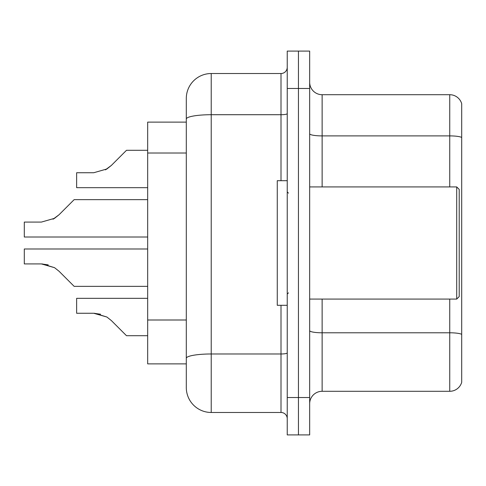 <?xml version="1.0" encoding="UTF-8"?>
<svg xmlns="http://www.w3.org/2000/svg" width="486" height="486" viewBox="0 0 486 486"><rect width="100%" height="100%" fill="white"/><g stroke="black" fill="none" stroke-linecap="round" stroke-linejoin="round"><path stroke-width="0.73" d="M186.302 122.126L147.671 122.126L147.671 363.874L186.302 363.874L186.302 387.555L186.302 98.445A24.926 24.926 0 0 1 211.222 73.526L281.005 73.526A6.233 6.233 0 0 0 287.238 67.293M309.667 403.757A12.46 12.46 0 0 1 322.133 391.291L449.738 391.291L449.738 299.078M298.453 51.091L287.238 51.091L287.238 397.524L298.453 397.524L298.453 434.909L309.667 434.909L309.667 397.524L298.453 397.524L298.453 51.091L309.667 51.091L309.667 397.524M461.7 103.682A12.46 12.46 0 0 0 449.738 94.709A12.46 12.46 0 0 1 461.7 103.682L461.7 382.318A12.46 12.46 0 0 1 449.738 391.291M461.7 137.459A12.46 2.163 180 0 0 449.738 135.898L449.738 94.709L322.133 94.709A12.46 12.46 0 0 1 309.667 82.243A12.46 12.46 0 0 0 322.133 94.709L322.133 186.922M287.238 397.524L287.238 434.909L298.453 434.909M211.222 73.526L211.222 412.474L281.005 412.474L281.005 305.305M186.302 373.843L186.302 362.629M281.005 180.695L281.005 114.714L211.222 114.714A24.926 4.325 180 0 0 186.302 119.04L186.302 98.445M287.238 418.707A6.233 6.233 0 0 0 281.005 412.474M211.222 412.474A24.926 24.926 0 0 1 186.302 387.555M42.331 263.934L54.547 267.677L59.013 271.218L74.145 286.351L147.671 286.351M147.671 248.984L24.3 248.984L24.3 263.916L41.389 263.916L24.3 263.916L41.389 263.916L24.3 263.916L41.389 263.916L24.3 263.916L41.389 263.916L24.3 263.916L41.389 263.916L24.3 263.916L41.389 263.916L24.3 263.916L41.389 263.916L24.3 263.916L41.389 263.916L24.3 263.916L41.389 263.916L48.229 264.876L41.389 263.916L24.3 263.916L41.389 263.916L54.547 267.677L59.013 271.218M147.671 199.649L74.145 199.649L59.013 214.782L53.023 219.204L54.547 218.323L41.389 222.084L24.3 222.084L24.3 237.016L147.671 237.016M59.013 214.782L53.023 219.204L59.013 214.782L53.023 219.204L59.013 214.782L53.023 219.204L59.013 214.782L53.023 219.204L59.013 214.782L53.023 219.204L59.013 214.782L53.023 219.204L59.013 214.782L53.023 219.204L59.013 214.782L53.023 219.204L59.013 214.782L53.023 219.204L59.013 214.782L54.547 218.323L59.013 214.782L54.547 218.323L41.389 222.084M126.488 150.302L147.671 150.302L126.488 150.302L111.355 165.434L105.359 169.857L106.89 168.976L93.731 172.737L76.636 172.737L76.636 187.669L147.671 187.669M111.355 165.434L106.89 168.976L111.355 165.434L106.89 168.976L93.731 172.737L106.89 168.976L93.731 172.737L106.89 168.976L93.731 172.737L106.89 168.976L93.731 172.737L106.89 168.976L93.731 172.737L106.89 168.976L93.731 172.737L106.89 168.976L93.731 172.737L106.89 168.976L93.731 172.737L106.89 168.976L93.731 172.737L106.89 168.976L111.355 165.434L105.359 169.857M94.667 313.282L106.89 317.024L94.667 313.282L106.89 317.024L94.667 313.282L106.89 317.024L94.667 313.282L106.89 317.024L94.667 313.282L106.89 317.024L94.667 313.282L106.89 317.024L94.667 313.282L106.89 317.024L94.667 313.282L106.89 317.024L94.667 313.282L106.89 317.024L94.667 313.282L106.89 317.024L111.355 320.566L126.488 335.698L147.671 335.698M147.671 298.331L76.636 298.331L76.636 313.263L93.731 313.263L76.636 313.263L93.731 313.263L76.636 313.263L93.731 313.263L76.636 313.263L93.731 313.263L76.636 313.263L93.731 313.263L76.636 313.263L93.731 313.263L76.636 313.263L93.731 313.263L76.636 313.263L93.731 313.263L76.636 313.263L93.731 313.263L76.636 313.263L93.731 313.263L106.89 317.024L111.355 320.566M456.712 186.922L459.209 189.412L459.209 296.588L456.712 299.078L456.712 186.922L309.667 186.922M287.238 180.695L277.269 180.695L277.269 305.305L287.238 305.305M76.636 313.263L93.731 313.263L100.572 314.223M186.302 153.017L147.671 153.017M186.302 320.001L147.671 320.001M461.7 334.35A12.46 2.163 180 0 0 449.738 332.788L322.133 332.788L322.133 391.291M449.738 186.922L449.738 135.898L322.133 135.898A12.46 2.163 0 0 1 309.667 133.735M309.667 88.476L287.238 88.476M322.133 299.078L322.133 332.788A12.46 2.163 -0 0 1 309.667 330.626M287.238 352.891A6.233 1.081 0 0 1 281.005 353.978L211.222 353.978A24.926 4.325 180 0 0 186.302 358.303M287.238 113.633A6.233 1.081 0 0 1 281.005 114.714L281.005 73.526M309.667 299.078L456.712 299.078M288.484 193.155L287.238 191.909M288.484 292.845L287.238 294.091"/></g></svg>
